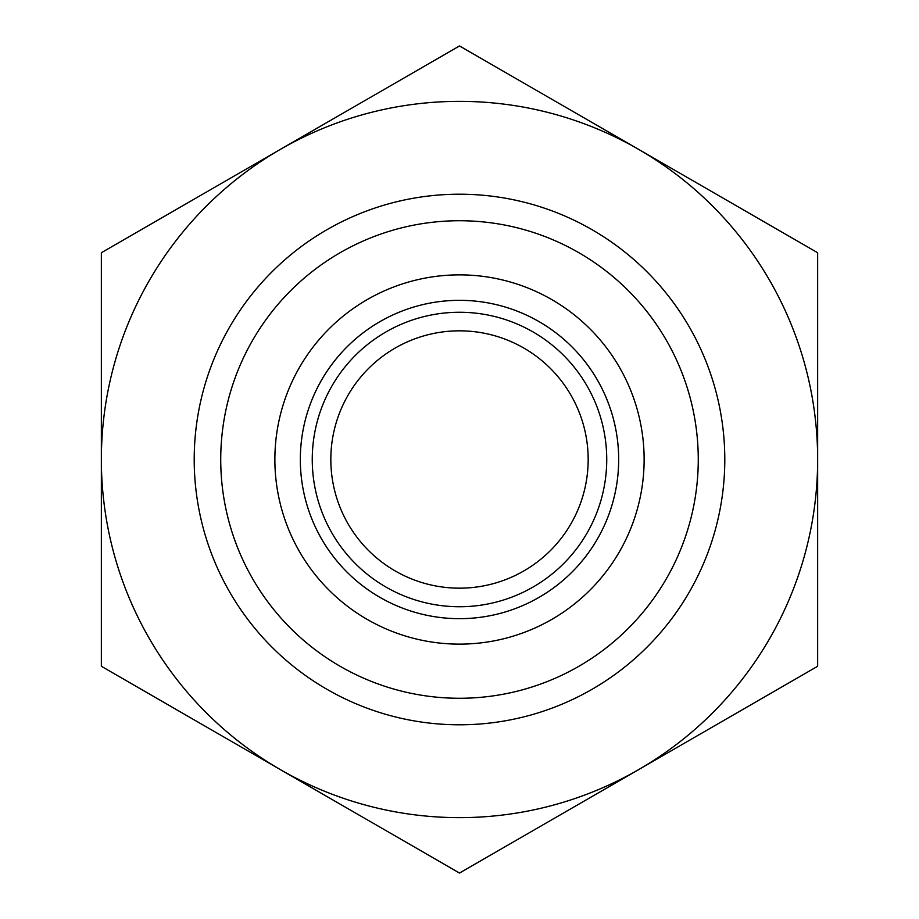 <?xml version="1.0" encoding="UTF-8"?>
<svg xmlns="http://www.w3.org/2000/svg" width="919" height="919" viewBox="0 0 919 919"><rect width="100%" height="100%" fill="white"/><g stroke="black" fill="none" stroke-linecap="round" stroke-linejoin="round"><path stroke-width="1.38" d="M280.433 149.338A358.146 358.146 0 0 0 280.433 769.662A358.146 358.146 0 0 0 817.646 459.5A358.146 358.146 0 0 0 280.433 149.338L459.5 45.95L817.646 252.725L817.646 666.275L459.5 873.05L101.354 666.275L101.354 252.725L280.433 149.338M459.5 724.792A265.292 265.292 0 0 1 194.208 459.5A265.292 265.292 0 0 1 459.5 194.208A265.292 265.292 0 0 1 724.792 459.5A265.292 265.292 0 0 1 459.5 724.792M588.171 459.5A128.671 128.671 0 0 1 459.5 588.171A128.671 128.671 0 0 1 330.829 459.5A128.671 128.671 0 0 1 459.5 330.829A128.671 128.671 0 0 1 588.171 459.5M606.735 459.5A147.235 147.235 0 0 0 385.877 331.989A147.235 147.235 0 0 0 385.877 587.011A147.235 147.235 0 0 0 606.735 459.5M459.5 300.329A159.171 159.171 0 0 1 618.671 459.5A159.171 159.171 0 0 1 459.5 618.671A159.171 159.171 0 0 1 300.329 459.5A159.171 159.171 0 0 1 459.5 300.329M459.5 274.873A184.627 184.627 0 0 1 644.127 459.5A184.627 184.627 0 0 1 459.5 644.127A184.627 184.627 0 0 1 274.873 459.5A184.627 184.627 0 0 1 459.5 274.873M459.5 220.732A238.768 238.768 0 0 1 698.268 459.5A238.768 238.768 0 0 1 459.5 698.268A238.768 238.768 0 0 1 220.732 459.5A238.768 238.768 0 0 1 459.5 220.732"/></g></svg>
